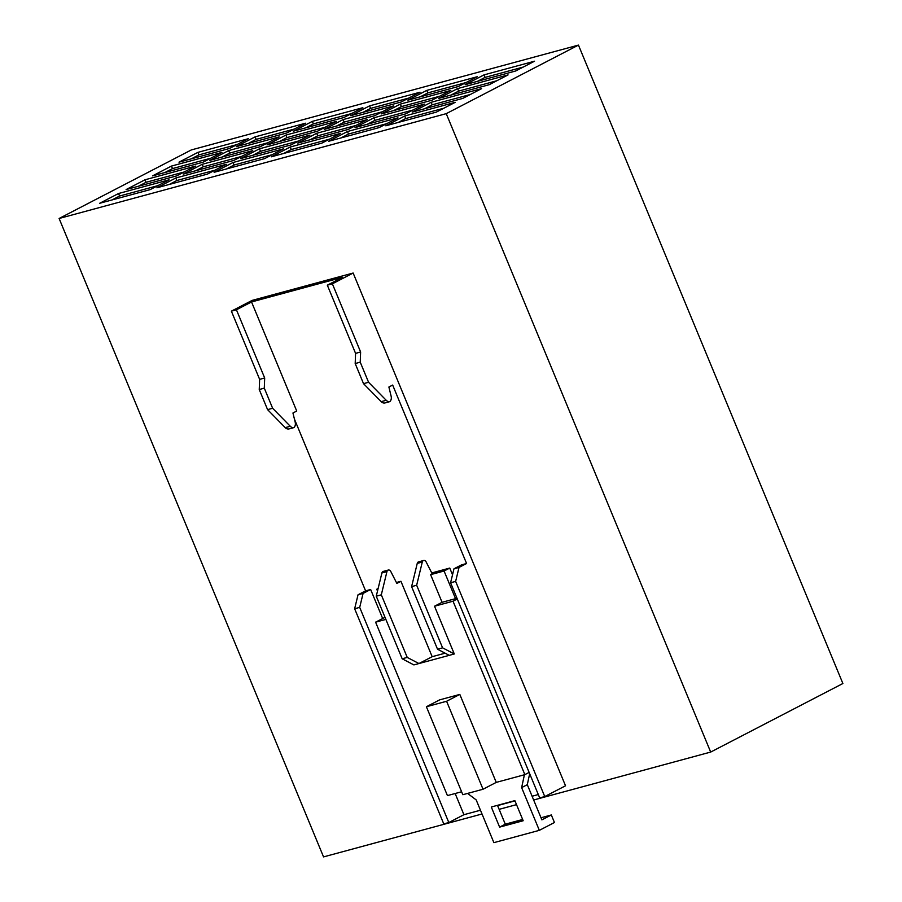 <?xml version="1.0" encoding="UTF-8"?>
<svg xmlns="http://www.w3.org/2000/svg" width="902" height="902" viewBox="0 0 902 902"><rect width="100%" height="100%" fill="white"/><g stroke="black" fill="none" stroke-linecap="round" stroke-linejoin="round"><path stroke-width="1.35" d="M423.636 560.492A2.729 2.108 74.8 0 1 426.127 561.901L432.205 573.83L430.615 574.653L444.077 571.011L455.533 598.657L442.07 602.299L434.516 606.223L454.292 653.973L449.241 655.348L437.526 649.203L411.605 586.627L417.243 563.412A2.729 2.108 74.8 0 1 418.596 561.856L423.636 560.492A2.729 2.108 74.8 0 0 422.283 562.036L416.656 585.251L411.605 586.627M496.247 782.384L483.032 789.239L462.827 794.707L426.398 706.74L439.612 699.884L459.817 694.416L496.247 782.384L524.863 774.638L453.029 601.206L434.516 606.223M453.029 601.206L457.303 598.984M455.533 598.657L456.874 597.958M524.863 774.638L529.136 772.416M385.864 619.392L375.604 622.177L384.996 617.306M375.604 622.177L447.437 795.598L461.61 791.764M407.23 657.411L381.309 594.824L376.258 596.199L402.179 658.776L413.894 664.921L418.945 663.545L407.23 657.411L402.179 658.776M529.677 773.702L527.298 784.672L541.876 819.862L551.325 814.968L554.448 822.511L539.34 830.347L493.89 842.648L476.188 799.916L467.586 793.422M522.664 819.478L505.289 824.18L497.588 805.587L514.963 800.875M396.406 582.512L400.939 581.294L432.171 656.69L418.945 663.545L449.241 655.348M445.126 653.183L432.171 656.69M431.754 572.95L449.748 568.068L452.522 574.777M532.09 796.24L538.314 794.549M466.582 563.513L459.028 567.426L453.977 568.801L461.531 564.877L466.582 563.513L392.663 385.064L388.886 387.014L391.13 396.203A5.468 4.217 74.8 0 1 389.878 401.615L384.827 402.991A5.468 4.217 74.8 0 1 381.185 401.649L363.517 383.654L355.196 363.54L355.568 353.37L327.325 285.179L342.433 277.342L251.534 301.956L296.724 411.041L292.947 413.003L295.191 422.192A5.468 4.217 -105.2 0 1 293.939 427.604A5.468 4.217 -105.2 0 1 290.286 426.263L272.63 408.268L264.297 388.153L264.681 377.994L236.425 309.792L231.374 311.156L259.629 379.359L259.246 389.529L267.578 409.632L285.235 427.638A5.468 4.217 74.8 0 0 288.888 428.969L293.939 427.604M294.424 419.069L365.592 590.866L370.643 589.491L382.662 618.513M455.149 793.512L463.921 814.698L480.462 810.221M482.018 813.987L323.547 856.9L59.115 218.487L191.314 149.935L578.453 45.1L446.242 113.652L710.686 752.065L533.646 800.006M578.453 45.1L842.885 683.513L710.686 752.065M516.519 804.64L499.144 809.342M400.353 104.091L381.467 113.877L431.968 100.212L450.853 90.414L400.353 104.091L401.401 106.605L393.802 110.54M373.913 117.801L355.027 127.588L405.528 113.911L424.414 104.125L373.913 117.801L374.95 120.316L367.351 124.251M347.473 131.512L328.587 141.298L379.077 127.622L397.962 117.835L347.473 131.512L348.51 134.026L340.911 137.961M484.024 74.877L465.139 84.675L515.628 70.999L534.525 61.212L484.024 74.877L485.062 77.392L477.462 81.338M233.02 162.507L214.135 172.293L264.624 158.617L283.51 148.83L233.02 162.507L234.058 165.021L226.458 168.956M343.132 119.583L324.246 129.381L374.736 115.704L393.622 105.917L343.132 119.583L344.169 122.097L336.57 126.043M316.681 133.293L297.795 143.091L348.296 129.414L367.182 119.616L316.681 133.293L317.729 135.807L310.13 139.754M290.241 147.003L271.355 156.801L321.856 143.125L340.742 133.327L290.241 147.003L291.29 149.518L283.69 153.464M228.668 150.578L209.783 160.376L260.283 146.699L279.169 136.912L228.668 150.578L229.717 153.092L222.117 157.038M118.557 193.502L99.671 203.288L150.172 189.623L169.057 179.825L118.557 193.502L119.605 196.016L112.006 199.951M145.008 179.791L126.111 189.578L176.612 175.913L195.497 166.115L145.008 179.791L146.045 182.305L138.446 186.24M171.448 166.081L152.562 175.867L203.051 162.202L221.937 152.404L171.448 166.081L172.485 168.595L164.886 172.53M202.228 164.288L183.343 174.086L233.844 160.409L252.729 150.623L202.228 164.288L203.266 166.802L195.666 170.749M175.789 177.998L156.903 187.796L207.392 174.12L226.289 164.322L175.789 177.998L176.826 180.513L169.226 184.459M285.9 135.086L267.015 144.872L317.504 131.207L336.39 121.409L285.9 135.086L286.937 137.6L279.338 141.535M259.46 148.796L240.575 158.583L291.064 144.918L309.95 135.12L259.46 148.796L260.498 151.31L252.898 155.245M426.793 90.38L407.907 100.167L458.408 86.502L477.293 76.704L426.793 90.38L427.841 92.895L420.242 96.83M369.572 105.872L350.686 115.67L401.176 101.994L420.061 92.207L369.572 105.872L370.609 108.387L363.01 112.333M312.34 121.375L293.454 131.162L343.955 117.497L362.841 107.699L312.34 121.375L313.377 123.89L305.778 127.825M457.585 88.588L438.699 98.386L489.188 84.709L508.074 74.911L457.585 88.588L458.622 91.102L451.023 95.048M431.145 102.298L412.259 112.096L462.749 98.419L481.634 88.621L431.145 102.298L432.182 104.812L424.583 108.759M404.705 116.008L385.819 125.806L436.309 112.13L455.194 102.332L404.705 116.008L405.742 118.523L398.143 122.469M255.108 136.867L236.223 146.665L286.723 132.989L305.609 123.202L255.108 136.867L256.157 139.382L248.557 143.328M197.888 152.37L179.002 162.168L229.491 148.492L248.377 138.694L197.888 152.37L198.925 154.885L191.325 158.82M59.115 218.487L446.242 113.652M459.028 567.426L455.634 581.395L544.752 796.556L565.531 785.777L353.144 273.035L252.154 300.389L231.374 311.156M237.091 144.545L198.925 154.885M294.323 129.054L256.157 139.382M443.908 108.184L405.742 118.523M470.348 94.473L432.182 104.812M496.788 80.763L458.622 91.102M351.555 113.551L313.377 123.89M408.775 98.059L370.609 108.387M466.007 82.556L427.841 92.895M298.663 140.971L260.498 151.31M325.103 127.261L286.937 137.6M215.003 170.174L176.826 180.513M241.443 156.474L203.266 166.802M210.651 158.256L172.485 168.595M184.211 171.966L146.045 182.305M157.771 185.677L119.605 196.016M267.883 142.764L229.717 153.092M329.455 139.179L291.29 149.518M355.895 125.468L317.729 135.807M382.335 111.769L344.169 122.097M272.224 154.682L234.058 165.021M523.239 67.064L485.062 77.392M386.676 123.687L348.51 134.026M413.127 109.976L374.95 120.316M439.567 96.266L401.401 106.605M448.813 822.534L359.695 607.384L363.089 593.415L358.038 594.779L354.644 608.749L443.761 823.898L448.813 822.534L463.921 814.698M358.038 594.779L365.592 590.866M544.752 796.556L539.7 797.92L450.583 582.771L453.977 568.801M389.878 401.615A5.468 4.217 74.8 0 1 386.225 400.285L368.568 382.279L360.236 362.176L360.62 352.005L332.364 283.814L353.144 273.035M236.425 309.792L251.534 301.956M332.364 283.814L327.325 285.179M363.089 593.415L370.643 589.491M264.681 377.994L259.629 379.359M264.297 388.153L259.246 389.529M272.63 408.268L267.578 409.632M359.695 607.384L354.644 608.749M455.634 581.395L450.583 582.771M360.62 352.005L355.568 353.37M368.568 382.279L363.517 383.654M360.236 362.176L355.196 363.54M426.398 706.74L446.591 701.271L483.032 789.239M524.412 774.75L521.638 787.615L527.298 784.672M521.638 787.615L539.34 830.347M491.297 807.008L514.862 800.626L523.183 820.741L499.618 827.123L491.297 807.008M499.618 827.123L505.289 824.18M444.077 571.011L449.748 568.068M430.615 574.653L442.07 602.299M381.309 594.824L386.935 571.609A2.729 2.108 -105.2 0 1 388.288 570.053A2.729 2.108 -105.2 0 1 390.78 571.473L396.857 583.402L400.939 581.294M377.51 591.047L376.754 589.243L378.118 588.532M376.754 589.243L378.028 588.893M454.292 653.973L442.578 647.839L416.656 585.251M442.578 647.839L437.526 649.203M388.288 570.053L383.249 571.428A2.729 2.108 74.8 0 0 381.896 572.984L376.258 596.199M541.008 817.764L551.325 814.968M459.817 694.416L446.591 701.271M290.286 426.263L285.235 427.638M386.225 400.285L381.185 401.649M386.935 571.609L381.896 572.984M422.283 562.036L417.243 563.412"/></g></svg>
